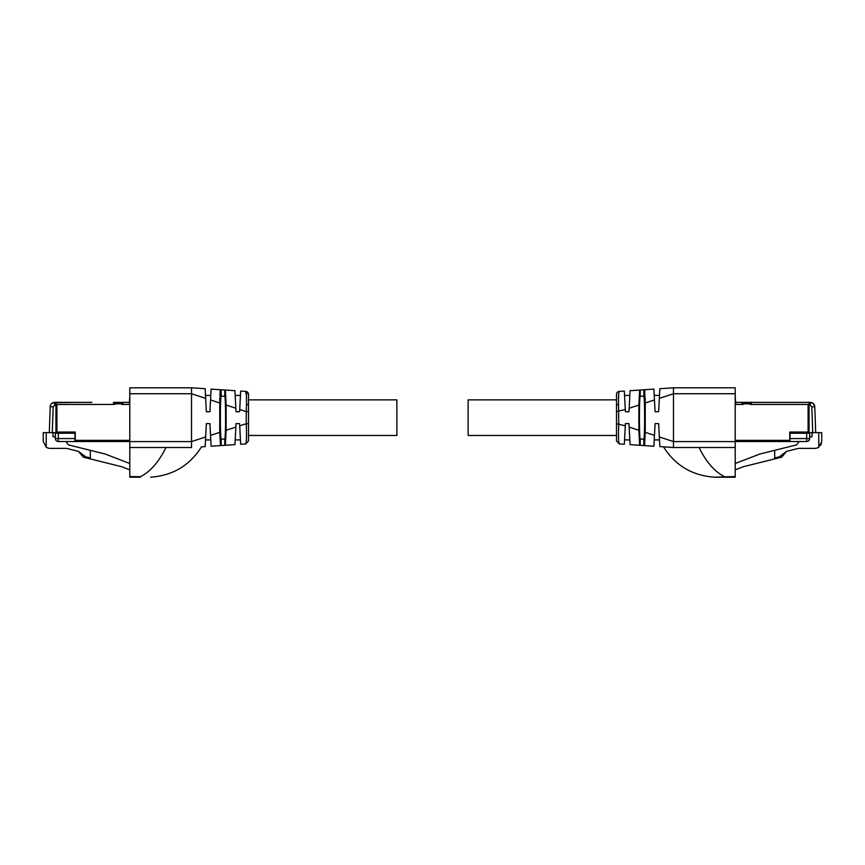 <?xml version="1.0" encoding="UTF-8"?>
<svg xmlns="http://www.w3.org/2000/svg" width="865" height="865" viewBox="0 0 865 865"><rect width="100%" height="100%" fill="white"/><g stroke="black" fill="none" stroke-linecap="round" stroke-linejoin="round"><path stroke-width="1.3" d="M735.207 473.079L735.207 469.846L743.381 466.7L781.69 457.153L786.555 451.357L798.546 448.362L814.927 448.362A6.823 6.823 0 0 0 818.787 447.173L821.75 441.539L821.75 432.63L821.75 441.539L821.75 432.63L815.695 432.63L814.787 406.712L815.695 432.63L809.045 432.63L809.045 402.366L735.683 402.366M821.426 443.615L820.593 445.345M786.555 451.357L779.43 456.796L774.683 457.974L774.683 450.341L796.708 444.848L798.957 441.539L806.677 441.539A2.963 2.963 0 0 0 809.64 438.566L809.64 436.793L812.019 436.793L812.019 432.749L809.64 432.749M812.019 432.749L815.695 432.63L815.046 414.032M809.045 433.224L809.045 432.63L809.045 433.224L806.677 433.224L806.677 441.539L790.059 441.539L790.059 438.566L809.64 438.566L809.64 432.63M774.683 450.341L759.784 454.049L735.207 463.489L735.207 393.737L673.478 393.737L673.478 441.582L659.346 436.966L659.844 446.61L658.643 423.601L655.086 423.601L654.459 435.365L645.258 432.359L644.544 445.594L643.809 445.551L643.809 439.117C644.879 437.463 644.879 397.857 643.809 396.213L640.241 396.213L640.241 390.018L630.066 390.688L629.028 410.572M808.094 405.328L810.278 405.328L810.278 402.366A4.509 4.509 0 0 1 814.787 406.712L813.295 403.512L810.278 402.366L812.203 402.787M790.059 438.566L790.059 433.224L806.677 433.224M810.278 402.366L809.045 402.366M741.975 402.366L741.975 404.442M751.469 402.366L751.469 404.442M789.756 441.539L735.207 441.539L789.756 441.539L789.756 432.046L808.094 432.046L808.094 404.442L750.225 404.442L750.225 402.657L743.1 402.657L743.1 403.847L750.225 403.847M735.207 396.127L735.683 404.442L743.1 404.442L743.1 403.847M629.817 395.402L624.552 395.402L624.325 391.067L625.406 411.729L625.287 409.491L616.496 411.621L616.496 394.364A2.963 2.963 0 0 1 619.275 391.402L624.325 391.067M640.241 396.213C639.159 397.857 639.159 437.474 640.241 439.117L640.241 445.313L639.635 445.27L638.867 430.273L638.867 405.058L629.147 408.226L628.963 411.729L625.406 411.729L624.833 400.798M628.963 411.729L625.406 411.729M644.544 389.726L645.258 402.96L654.459 399.954L653.897 389.109L640.241 390.018M618.81 392.807L619.275 391.402C618.659 391.986 618.41 396.192 618.529 404.009L618.756 423.699C618.291 435.852 618.464 442.599 619.275 443.918L624.325 444.253L625.406 423.601L628.963 423.601L629.817 439.917L624.552 439.917L625.287 425.829L616.496 423.699L616.496 411.621M630.066 444.632L639.635 445.27L638.867 430.273L629.147 427.094L630.055 444.351M638.867 405.058L639.635 390.05M618.518 399.014L618.594 395.705M643.809 389.78L643.809 396.213M645.258 402.96L645.258 432.359M659.346 398.365L673.478 393.737L673.478 387.801L659.844 388.709L658.643 411.729L655.086 411.729L654.427 399.316M654.34 397.641L654.221 395.229M654.156 393.975L654.027 391.65M653.951 390.256L653.897 389.109M644.836 390.839L644.933 391.867M645.214 398.041L645.247 400.7M618.799 442.48L618.637 440.534M624.433 442.156L624.595 439.074M629.212 428.229L629.352 430.932M629.785 439.334L630.001 443.28M640.241 439.117L643.809 439.117M640.241 445.313L643.809 445.551M653.897 446.221L644.544 445.594L653.897 446.221L654.459 435.365L653.897 446.221M659.216 400.798L658.698 410.572M659.552 394.278L659.498 395.402L654.221 395.402M658.643 411.729L655.086 411.729M619.275 443.918L616.496 440.955L616.496 399.857L468.116 399.857L468.116 435.463L616.496 435.463M616.496 440.955L616.496 423.699M659.498 439.917L654.221 439.917L655.086 423.601M735.207 441.582L673.478 441.582L673.478 447.519L659.844 446.61M659.844 388.731L659.768 390.299M659.736 390.894L659.638 392.656M659.498 395.402L659.4 397.262M673.478 447.519L663.541 446.859C675.273 465.457 692.195 475.566 714.306 477.188L735.207 476.55L735.207 447.508L673.5 447.519M673.478 387.801L735.207 387.801L735.207 393.737M735.207 476.55L735.207 477.199L714.566 477.199L735.207 477.199L735.207 476.55M720.177 477.048L717.355 477.145M698.931 447.519L697.298 447.519L698.931 447.519M689.773 447.519L681.761 447.519M677.922 447.519L674.646 447.519M43.25 441.539L46.213 447.173L46.213 432.63L43.25 432.63L43.25 441.539M165.939 447.519C158.89 461.921 150.391 471.652 140.444 476.702L129.793 476.55L129.793 447.508L129.793 463.489L105.216 454.049L90.317 450.341L90.317 457.974L85.57 456.796L78.445 451.357L66.454 448.362L50.073 448.362A6.823 6.823 0 0 1 46.213 447.173M51.705 403.512L54.722 402.366A4.509 4.509 0 0 0 50.213 406.712L49.305 432.63L46.213 432.63M90.317 450.341L68.292 444.848L66.043 441.539L58.323 441.539A2.963 2.963 0 0 1 55.36 438.566L55.36 432.63L55.36 438.566L55.36 436.793L52.981 436.793L52.981 432.749L55.36 432.749M91.863 402.366L55.955 402.366L55.955 432.63L49.305 432.63L52.981 432.749M66.043 441.539L74.941 441.539L58.323 441.539L58.323 438.566L74.941 438.566L74.941 433.224L55.955 433.224L55.955 432.63M55.955 402.366L77.85 402.366L53.089 402.668M74.941 441.539L74.941 438.566M78.445 451.357L83.31 457.153L121.619 466.7L129.793 469.846L129.793 473.079M56.906 405.328L54.722 405.328L53.176 406.82L52.278 432.63M129.317 402.366L113.531 402.366L113.531 404.442M123.025 402.366L123.025 404.442M129.793 396.127L129.317 404.442L121.9 404.442L121.9 402.657L114.775 402.657L114.775 404.442L56.906 404.442L56.906 432.046L75.244 432.046L75.244 441.539L129.793 441.539M248.504 399.857L396.884 399.857L396.884 435.463L248.504 435.463L248.504 440.955L248.504 423.699L246.244 423.699C246.709 435.819 246.536 442.556 245.725 443.918L248.504 440.955L245.725 443.918L240.675 444.253L239.713 425.829L246.244 423.699L246.244 411.621L239.713 409.491L239.594 411.729L236.037 411.729L235.853 408.226L226.133 405.058L225.365 390.05L234.934 390.688L235.972 410.572M235.183 395.402L240.448 395.402L239.659 410.594M240.167 400.798L240.448 395.402M239.713 409.491L240.675 391.067L239.713 409.491M225.365 390.05L211.103 389.109L210.573 399.316M221.191 389.78L221.191 396.213L224.759 396.213C225.841 397.857 225.841 437.474 224.759 439.117L224.759 445.313L225.365 445.27L226.133 430.273L226.133 405.058M226.133 430.273L235.853 427.094L234.934 444.632L225.365 445.27M239.865 428.802L239.594 423.601L236.037 423.601L235.853 427.094M248.504 394.364A2.963 2.963 0 0 0 245.725 391.402L248.504 394.364L248.504 423.699L248.504 411.621L246.244 411.621L246.471 404.009C246.579 396.084 246.33 391.877 245.725 391.402L240.675 391.067M245.725 391.402L246.384 395.283M220.164 390.829L220.067 391.867M219.97 393.121L219.872 395.337M219.786 398.041L219.753 400.7M210.779 395.229L210.844 393.975M210.974 391.65L211.049 390.256M205.6 397.262L206.357 411.729L209.914 411.729L210.779 395.402L209.914 411.729L210.541 399.954L219.742 402.96L219.742 432.359L220.456 445.594L221.191 445.551L221.191 439.117C220.121 437.463 220.121 397.857 221.191 396.213M220.456 389.726L219.742 402.96M224.759 396.213L224.759 390.018M235.215 439.334L234.945 444.351M235.345 436.782L235.518 433.549M235.648 430.932L235.788 428.229M240.081 432.781L240.297 436.89M240.405 439.074L240.524 441.215M240.654 443.853L240.567 442.156M224.759 445.313L221.191 445.551M210.909 442.415L210.541 435.365L211.103 446.221L220.456 445.594M205.784 400.798L206.303 410.572M206.357 411.729L205.502 395.402L210.779 395.402M129.793 441.582L129.793 447.508L191.522 447.519L191.522 441.582L129.793 441.582L129.793 393.737L191.522 393.737L191.522 387.801L205.156 388.709L205.654 398.365L191.522 393.737L191.522 441.582L205.654 436.966L205.156 446.61L206.357 423.601L209.914 423.601L210.541 435.365L209.914 423.601M205.502 439.917L210.779 439.917L210.541 435.365L219.742 432.359M224.759 439.117L221.191 439.117M235.183 439.917L240.448 439.917M205.232 390.299L205.264 390.894M205.362 392.656L205.448 394.278M150.694 477.188C172.805 475.566 189.727 465.457 201.459 446.859L205.156 446.61M191.522 387.801L129.793 387.801L129.793 393.737M129.793 476.55L129.793 477.199L129.793 476.55M138.768 476.669L135.837 476.615M140.379 477.199L129.793 477.199M818.787 447.173L818.787 432.63M814.787 406.712L811.824 406.82L812.722 432.63M810.278 405.328L811.824 406.82M789.756 440.35L735.207 440.35M618.529 404.009L616.496 405.079M724.556 476.702C714.609 471.652 706.11 461.921 699.061 447.519M53.176 406.82L50.213 406.712L49.305 432.63M58.323 433.224L58.323 438.566L55.36 438.566A2.963 2.963 0 0 0 58.323 441.539M77.85 402.366L54.722 402.366L77.85 402.366L54.722 402.366L77.85 402.366L54.722 402.366L77.85 402.366L54.722 402.366L54.722 405.328M129.793 440.35L75.244 440.35M121.9 403.847L114.775 403.847M248.504 405.079L246.471 404.009"/></g></svg>
